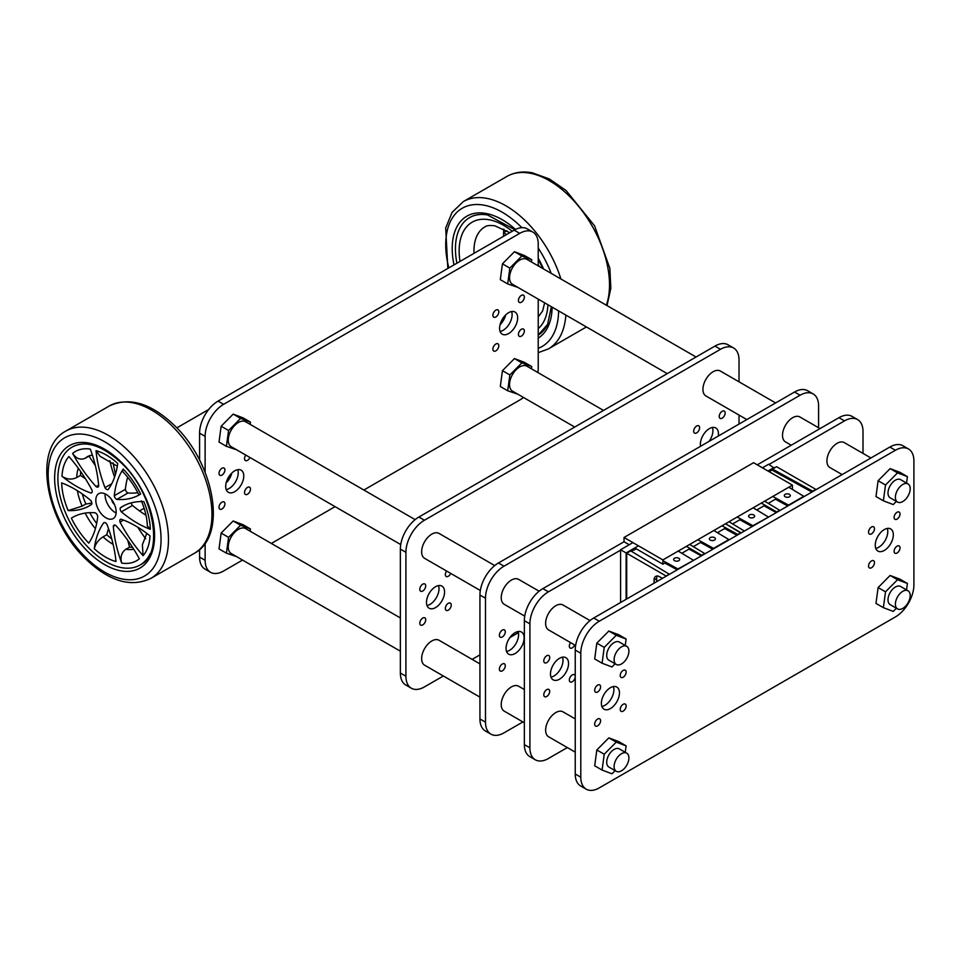 <?xml version="1.0" encoding="UTF-8"?>
<svg xmlns="http://www.w3.org/2000/svg" width="962" height="962" viewBox="0 0 962 962"><rect width="100%" height="100%" fill="white"/><g stroke="black" fill="none" stroke-linecap="round" stroke-linejoin="round"><path stroke-width="1.44" d="M521.392 336.111A4.185 2.417 120 0 0 524.122 332.419A4.185 2.417 120 0 0 523.484 329.064A4.185 2.417 120 0 0 521.392 329.269A4.185 2.417 120 0 0 518.65 332.96A4.185 2.417 120 0 0 519.3 336.315A4.185 2.417 120 0 0 521.392 336.111M495.851 350.853A4.185 2.417 120 0 0 498.593 347.162A4.185 2.417 120 0 0 497.943 343.807A4.185 2.417 120 0 0 495.851 344.011A4.185 2.417 120 0 0 493.121 347.703A4.185 2.417 120 0 0 493.759 351.058A4.185 2.417 120 0 0 495.851 350.853M521.392 302.224A4.185 2.417 120 0 0 524.122 298.533A4.185 2.417 120 0 0 523.484 295.178A4.185 2.417 120 0 0 521.392 295.382A4.185 2.417 120 0 0 518.65 299.074A4.185 2.417 120 0 0 519.3 302.429A4.185 2.417 120 0 0 521.392 302.224M495.851 316.967A4.185 2.417 120 0 0 498.593 313.275A4.185 2.417 120 0 0 497.943 309.92A4.185 2.417 120 0 0 495.851 310.125A4.185 2.417 120 0 0 493.121 313.816A4.185 2.417 120 0 0 493.759 317.171A4.185 2.417 120 0 0 495.851 316.967M245.803 455.11A4.185 2.417 120 0 0 245.406 460.557A4.185 2.417 120 0 0 247.511 460.341A4.185 2.417 120 0 0 249.928 457.491M221.969 475.096A4.185 2.417 120 0 0 224.699 471.404A4.185 2.417 120 0 0 224.062 468.049A4.185 2.417 120 0 0 221.969 468.253A4.185 2.417 120 0 0 219.228 471.945A4.185 2.417 120 0 0 219.877 475.3A4.185 2.417 120 0 0 221.969 475.096M221.969 508.982A4.185 2.417 120 0 0 224.699 505.29A4.185 2.417 120 0 0 224.062 501.936A4.185 2.417 120 0 0 221.969 502.14A4.185 2.417 120 0 0 219.228 505.832A4.185 2.417 120 0 0 219.877 509.187A4.185 2.417 120 0 0 221.969 508.982M247.511 494.24A4.185 2.417 120 0 0 250.24 490.548A4.185 2.417 120 0 0 249.603 487.193A4.185 2.417 120 0 0 247.511 487.397A4.185 2.417 120 0 0 244.769 491.089A4.185 2.417 120 0 0 245.406 494.444A4.185 2.417 120 0 0 247.511 494.24M234.74 491.678A12.783 7.383 120 0 0 243.085 480.423A12.783 7.383 120 0 0 241.125 470.177A12.783 7.383 120 0 0 234.74 470.803A12.783 7.383 120 0 0 226.383 482.07A12.783 7.383 120 0 0 228.343 492.316A12.783 7.383 120 0 0 234.74 491.678M229.184 488.48A12.783 7.383 120 0 0 237.722 469.672A12.783 7.383 120 0 1 238.227 472.823A12.783 7.383 120 0 1 226.202 489.61A12.783 7.383 120 0 0 229.184 488.48M508.621 333.561A12.783 7.383 120 0 0 516.979 322.294A12.783 7.383 120 0 0 515.019 312.049A12.783 7.383 120 0 0 508.621 312.674A12.783 7.383 120 0 0 500.276 323.941A12.783 7.383 120 0 0 502.236 334.187A12.783 7.383 120 0 0 508.621 333.561M503.066 330.351A12.783 7.383 120 0 0 511.604 311.544A12.783 7.383 120 0 1 512.109 314.694A12.783 7.383 120 0 1 500.084 331.493A12.783 7.383 120 0 0 503.066 330.351M538.227 265.897L538.227 244.047A26.166 15.115 120 0 0 532.816 232.07A26.166 15.115 120 0 0 519.72 233.369L223.629 404.317A26.166 15.115 120 0 0 205.122 436.375L205.122 472.294M205.122 543.241L205.122 560.305A26.166 15.115 120 0 0 210.546 572.294A26.166 15.115 120 0 0 223.629 570.995L242.544 560.076M205.122 436.375L199.579 433.165L199.579 460.101M199.579 549.542L199.579 557.106L205.122 560.305M271.332 543.446L335.077 506.649M363.864 490.031L519.72 400.048A26.166 15.115 120 0 0 523.46 397.45M537.854 372.522A26.166 15.115 120 0 0 538.227 367.989L538.227 299.134M519.72 233.369L514.177 230.158L218.085 401.106L223.629 404.317M199.579 433.165A26.166 15.115 -60 0 1 218.085 401.106M514.177 230.158A26.166 15.115 -60 0 1 527.26 228.872L532.816 232.07M210.546 572.294L204.99 569.083A26.166 15.115 -60 0 1 199.579 557.106M505.098 316.883L504.316 316.426M505.711 314.923A12.783 7.383 -60 0 1 500.072 324.687M506.794 230.712L503.619 232.551A47.823 27.609 -120 0 1 503.811 229.04A52.345 30.219 -120 0 0 503.619 236.255M547.799 323.966A68.049 39.286 60 0 1 538.227 335.113L547.618 324.362L551.358 306.71M503.619 232.551A103.247 59.608 -120 0 0 506.661 234.5M456.902 263.227A68.049 39.286 60 0 1 469.54 217.64A68.049 39.286 60 0 1 484.632 214.562M231.818 473.051A12.783 7.383 -60 0 1 226.178 482.816M111.64 499.567A5.231 3.018 -120 0 0 114.069 504.124A5.231 3.018 -120 0 0 114.478 504.485M109.247 496.837A14.394 8.309 -120 0 0 98.797 493.638A14.394 8.309 -120 0 0 102.754 515.367A14.394 8.309 -120 0 0 113.203 518.566A14.394 8.309 -120 0 0 109.247 496.837M105.111 493.879A14.394 8.309 -120 0 0 112.013 510.028A14.394 8.309 -120 0 0 116.137 512.974M87.073 444.095A68.049 39.286 -120 0 0 71.982 447.174A68.049 39.286 -120 0 0 90.656 549.903A68.049 39.286 -120 0 0 140.019 565.031A68.049 39.286 -120 0 0 150.24 553.499M71.356 518.145A58.297 33.658 60 0 0 88.781 543.133A103.247 59.608 -120 0 0 97.727 516.474A3.211 1.852 -120 0 0 96.212 513.504A3.211 1.852 -120 0 0 95.154 512.782A103.247 59.608 -120 0 0 72.475 517.472A103.247 59.608 -120 0 0 71.356 518.145L72.511 517.448M94.288 548.773A58.297 33.658 60 0 0 115.981 561.555A103.247 59.608 -120 0 0 107.022 524.567A3.211 1.852 -120 0 0 106.121 523.4A3.211 1.852 -120 0 0 103.812 522.679A103.247 59.608 -120 0 0 94.288 548.773C95.442 543.819 98.364 539.838 103.066 536.856L106.77 534.716A103.247 59.608 60 0 1 108.526 528.679M114.574 477.104A103.247 59.608 60 0 1 109.788 460.606M95.334 465.476A103.247 59.608 60 0 1 89.033 456.072A47.823 27.609 60 0 1 89.682 455.531M85.329 478.583A103.247 59.608 60 0 1 80.447 475.396A47.823 27.609 60 0 1 80.748 471.657M96.669 523.448A47.823 27.609 60 0 1 91.318 515.452A47.823 27.609 60 0 1 89.743 512.674M91.823 502.934A103.247 59.608 60 0 1 85.859 504.004A47.823 27.609 60 0 1 82.299 493.951M111.724 538.864A47.823 27.609 60 0 1 106.77 534.716M132.624 547.438A47.823 27.609 60 0 1 129.605 547.089A103.247 59.608 60 0 1 127.778 540.307M145.671 538.732A103.247 59.608 60 0 1 137.77 527.212M145.996 515.259A103.247 59.608 60 0 1 132.467 505.447A3.211 1.852 60 0 1 131.337 503.198A3.211 1.852 60 0 1 131.277 502.849M137.806 492.712A103.247 59.608 60 0 1 127.946 493.001A3.211 1.852 60 0 1 126.226 491.486A3.211 1.852 60 0 1 125.373 489.309A103.247 59.608 60 0 1 127.681 477.212M120.022 522.101A103.247 59.608 -120 0 0 143.097 555.663A58.297 33.658 60 0 0 150.012 535.906A103.247 59.608 -120 0 0 121.044 519.191A3.211 1.852 -120 0 0 120.442 519.336A3.211 1.852 -120 0 0 120.022 522.101L123.509 520.081M143.097 555.663L142.388 544.757L146.777 533.369M121.368 511.856A103.247 59.608 -120 0 0 150.337 529.292A58.297 33.658 60 0 0 143.843 501.635A103.247 59.608 -120 0 0 122.571 506.421A103.247 59.608 -120 0 0 120.406 507.78A3.211 1.852 -120 0 0 121.368 511.856L132.467 505.447M150.337 529.292L147.294 525.949C147.138 518.229 145.154 509.836 141.342 500.805M120.406 507.78L124.832 505.218M113.312 526.238A103.247 59.608 -120 0 0 121.693 563.107A58.297 33.658 60 0 0 139.37 558.802A103.247 59.608 -120 0 0 115.921 525.601A3.211 1.852 -120 0 0 113.949 525.18A3.211 1.852 -120 0 0 113.312 526.238L115.175 525.168M121.693 563.107C120.082 557.034 121.489 552.416 125.902 549.23L129.605 547.089M90.632 500.348A103.247 59.608 -120 0 0 61.664 482.912A58.297 33.658 60 0 0 68.158 510.569A103.247 59.608 -120 0 0 89.43 505.784A103.247 59.608 -120 0 0 91.594 504.425A3.211 1.852 -120 0 0 90.632 500.348M77.357 490.692A47.823 27.609 -120 0 0 82.155 506.144L85.859 504.004M82.155 506.144L68.158 510.569M139.634 494.672L138.937 494.985C134.596 486.038 129.173 478.246 122.655 471.62L123.22 469.071A103.247 59.608 -120 0 0 114.274 495.719A3.211 1.852 -120 0 0 116.847 499.41L127.946 493.001M116.847 499.41A103.247 59.608 -120 0 0 139.526 494.733A103.247 59.608 -120 0 0 140.644 494.059A58.297 33.658 60 0 0 123.22 469.071M114.274 495.719L125.373 489.309M104.978 487.638A3.211 1.852 -120 0 0 108.189 489.526A103.247 59.608 -120 0 0 117.713 463.431A58.297 33.658 60 0 0 96.02 450.649A103.247 59.608 -120 0 0 104.978 487.638L111.748 483.73M117.304 466.221L100.156 456.337L96.02 450.649M90.957 493.013A3.211 1.852 -120 0 0 91.558 492.869A3.211 1.852 -120 0 0 91.979 490.103A103.247 59.608 -120 0 0 68.903 456.541A58.297 33.658 60 0 0 61.989 476.286A103.247 59.608 -120 0 0 90.957 493.013L91.979 492.424M78.283 468.205A47.823 27.609 -120 0 0 76.744 477.537L80.447 475.396M76.744 477.537C71.789 479.918 66.871 479.509 61.989 476.286M96.08 486.604A3.211 1.852 -120 0 0 98.052 487.012A3.211 1.852 -120 0 0 98.689 485.966A103.247 59.608 -120 0 0 90.308 449.098A58.297 33.658 60 0 0 72.631 453.403A103.247 59.608 -120 0 0 96.08 486.604L98.617 485.137M92.352 455.002L87.999 456.289A47.823 27.609 -120 0 0 85.341 458.213L89.033 456.072M85.341 458.213C80.447 460.317 76.214 458.718 72.631 453.403M621.512 753.691A10.474 6.049 120 0 0 614.67 762.914A10.474 6.049 120 0 0 616.269 771.308A10.474 6.049 120 0 0 621.512 770.79A10.474 6.049 120 0 0 628.342 761.567A10.474 6.049 120 0 0 626.743 753.174A10.474 6.049 120 0 0 621.512 753.691M626.743 753.174L619.336 748.905A10.474 6.049 120 0 0 614.105 749.422A10.474 6.049 120 0 0 607.262 758.645A10.474 6.049 120 0 0 608.874 767.039L616.269 771.308M250.156 531.216L250.457 528.98L240.572 525.24L228.559 537.349L226.419 553.174L236.58 556.625M250.457 528.98L243.049 524.699L233.177 520.971L221.152 533.068L219.023 548.905L226.419 553.174M240.572 525.24L233.177 520.971M228.559 537.349L221.152 533.068M625.252 752.32L626.118 745.863L618.722 741.594L608.838 737.866L596.825 749.963L594.684 765.788L602.092 770.069L611.964 773.797L615.115 770.634M596.825 749.963L604.22 754.232L602.092 770.069M608.838 737.866L616.245 742.135L604.22 754.232M626.118 745.863L616.245 742.135M902.801 591.293A10.474 6.049 120 0 0 895.959 600.516A10.474 6.049 120 0 0 897.558 608.91A10.474 6.049 120 0 0 902.801 608.393A10.474 6.049 120 0 0 909.631 599.158A10.474 6.049 120 0 0 908.032 590.776A10.474 6.049 120 0 0 902.801 591.293M908.032 590.776L900.624 586.495A10.474 6.049 120 0 0 895.394 587.024A10.474 6.049 120 0 0 888.551 596.248A10.474 6.049 120 0 0 890.163 604.629L897.558 608.91M531.445 368.819L531.745 366.57L521.861 362.842L509.848 374.952L507.708 390.776L517.869 394.228M531.745 366.57L524.338 362.301L514.466 358.573L502.441 370.671L500.312 386.508L507.708 390.776M521.861 362.842L514.466 358.573M509.848 374.952L502.441 370.671M906.541 589.91L907.406 583.465L900.011 579.196L890.127 575.456L878.114 587.566L875.973 603.39L883.381 607.671L893.253 611.399L896.404 608.237M878.114 587.566L885.509 591.834L883.381 607.671M890.127 575.456L897.534 579.737L885.509 591.834M907.406 583.465L897.534 579.737M902.801 484.451A10.474 6.049 120 0 0 895.959 493.674A10.474 6.049 120 0 0 897.558 502.068A10.474 6.049 120 0 0 902.801 501.539A10.474 6.049 120 0 0 909.631 492.316A10.474 6.049 120 0 0 908.032 483.934A10.474 6.049 120 0 0 902.801 484.451M908.032 483.934L900.624 479.653A10.474 6.049 120 0 0 895.394 480.17A10.474 6.049 120 0 0 888.551 489.405A10.474 6.049 120 0 0 890.163 497.787L897.558 502.068M531.445 261.977L531.745 259.728L521.861 256L509.848 268.097L507.708 283.934L517.869 287.385M531.745 259.728L524.338 255.459L514.466 251.731L502.441 263.828L500.312 279.653L507.708 283.934M521.861 256L514.466 251.731M509.848 268.097L502.441 263.828M906.541 483.068L907.406 476.623L900.011 472.354L890.127 468.614L878.114 480.723L875.973 496.548L883.381 500.817L893.253 504.557L896.404 501.394M878.114 480.723L885.509 484.992L883.381 500.817M890.127 468.614L897.534 472.895L885.509 484.992M907.406 476.623L897.534 472.895M621.512 646.849A10.474 6.049 120 0 0 614.67 656.072A10.474 6.049 120 0 0 616.269 664.465A10.474 6.049 120 0 0 621.512 663.948A10.474 6.049 120 0 0 628.342 654.713A10.474 6.049 120 0 0 626.743 646.332A10.474 6.049 120 0 0 621.512 646.849M626.743 646.332L619.336 642.063A10.474 6.049 120 0 0 614.105 642.58A10.474 6.049 120 0 0 607.262 651.803A10.474 6.049 120 0 0 608.874 660.185L616.269 664.465M250.156 424.374L250.457 422.138L240.572 418.398L228.559 430.507L226.419 446.332L236.58 449.783M250.457 422.138L243.049 417.857L233.177 414.129L221.152 426.226L219.023 442.063L226.419 446.332M240.572 418.398L233.177 414.129M228.559 430.507L221.152 426.226M625.252 645.466L626.118 639.021L618.722 634.752L608.838 631.024L596.825 643.121L594.684 658.946L602.092 663.227L611.964 666.955L615.115 663.792M596.825 643.121L604.22 647.39L602.092 663.227M608.838 631.024L616.245 635.293L604.22 647.39M626.118 639.021L616.245 635.293M897.065 553.006A4.185 2.417 120 0 0 899.795 549.314A4.185 2.417 120 0 0 899.157 545.959A4.185 2.417 120 0 0 897.065 546.163A4.185 2.417 120 0 0 894.323 549.855A4.185 2.417 120 0 0 894.961 553.21A4.185 2.417 120 0 0 897.065 553.006M871.524 567.748A4.185 2.417 120 0 0 874.254 564.057A4.185 2.417 120 0 0 873.616 560.702A4.185 2.417 120 0 0 871.524 560.906A4.185 2.417 120 0 0 868.782 564.598A4.185 2.417 120 0 0 869.432 567.953A4.185 2.417 120 0 0 871.524 567.748M897.065 519.107A4.185 2.417 120 0 0 899.795 515.416A4.185 2.417 120 0 0 899.157 512.061A4.185 2.417 120 0 0 897.065 512.265A4.185 2.417 120 0 0 894.323 515.957A4.185 2.417 120 0 0 894.961 519.312A4.185 2.417 120 0 0 897.065 519.107M871.524 533.85A4.185 2.417 120 0 0 874.254 530.158A4.185 2.417 120 0 0 873.616 526.803A4.185 2.417 120 0 0 871.524 527.02A4.185 2.417 120 0 0 868.782 530.699A4.185 2.417 120 0 0 869.432 534.066A4.185 2.417 120 0 0 871.524 533.85M623.172 677.236A4.185 2.417 120 0 0 625.913 673.544A4.185 2.417 120 0 0 625.264 670.189A4.185 2.417 120 0 0 623.172 670.394A4.185 2.417 120 0 0 620.442 674.085A4.185 2.417 120 0 0 621.079 677.44A4.185 2.417 120 0 0 623.172 677.236M597.63 691.979A4.185 2.417 120 0 0 600.372 688.287A4.185 2.417 120 0 0 599.735 684.932A4.185 2.417 120 0 0 597.63 685.136A4.185 2.417 120 0 0 594.901 688.828A4.185 2.417 120 0 0 595.538 692.183A4.185 2.417 120 0 0 597.63 691.979M597.63 725.865A4.185 2.417 120 0 0 600.372 722.185A4.185 2.417 120 0 0 599.735 718.83A4.185 2.417 120 0 0 597.63 719.035A4.185 2.417 120 0 0 594.901 722.727A4.185 2.417 120 0 0 595.538 726.082A4.185 2.417 120 0 0 597.63 725.865M623.172 711.122A4.185 2.417 120 0 0 625.913 707.431A4.185 2.417 120 0 0 625.264 704.076A4.185 2.417 120 0 0 623.172 704.292A4.185 2.417 120 0 0 620.442 707.984A4.185 2.417 120 0 0 621.079 711.339A4.185 2.417 120 0 0 623.172 711.122M610.401 708.573A12.783 7.383 120 0 0 618.758 697.306A12.783 7.383 120 0 0 616.798 687.06A12.783 7.383 120 0 0 610.401 687.698A12.783 7.383 120 0 0 602.056 698.965A12.783 7.383 120 0 0 604.016 709.21A12.783 7.383 120 0 0 610.401 708.573M601.875 706.505A12.783 7.383 120 0 0 604.857 705.362A12.783 7.383 120 0 0 613.383 686.555M884.294 550.444A12.783 7.383 120 0 0 892.64 539.177A12.783 7.383 120 0 0 890.68 528.932A12.783 7.383 120 0 0 884.294 529.569A12.783 7.383 120 0 0 875.937 540.836A12.783 7.383 120 0 0 877.897 551.082A12.783 7.383 120 0 0 884.294 550.444M875.757 548.376A12.783 7.383 120 0 0 878.739 547.246A12.783 7.383 120 0 0 887.277 528.427M580.795 653.258L580.795 777.2A26.166 15.115 120 0 0 586.219 789.177A26.166 15.115 120 0 0 599.302 787.878L895.394 616.931A26.166 15.115 120 0 0 913.9 584.884L913.9 460.942A26.166 15.115 120 0 0 908.477 448.965A26.166 15.115 120 0 0 895.394 450.264L599.302 621.212A26.166 15.115 120 0 0 580.795 653.258L575.24 650.059L575.24 773.989L580.795 777.2M895.394 450.264L889.838 447.053L593.746 618.001L599.302 621.212M575.24 650.059A26.166 15.115 -60 0 1 593.746 618.001M889.838 447.053A26.166 15.115 -60 0 1 902.933 445.755L908.477 448.965M586.219 789.177L580.663 785.978A26.166 15.115 -60 0 1 575.24 773.989M575.24 718.915L563.01 711.844A14.394 8.309 120 0 0 555.808 712.553A14.394 8.309 120 0 0 546.404 725.24A14.394 8.309 120 0 0 548.617 736.772L575.24 752.152M590.019 620.598L563.01 605.002A14.394 8.309 120 0 0 555.808 605.711A14.394 8.309 120 0 0 546.404 618.398A14.394 8.309 120 0 0 548.617 629.93L575.625 645.526M870.923 457.972L844.299 442.604A14.394 8.309 120 0 0 837.096 443.314A14.394 8.309 120 0 0 827.693 456A14.394 8.309 120 0 0 829.905 467.532L842.135 474.591M570.586 642.616A4.185 2.417 120 0 0 570.189 648.063A4.185 2.417 120 0 0 572.282 647.859A4.185 2.417 120 0 0 574.711 644.997M546.741 662.602A4.185 2.417 120 0 0 549.482 658.91A4.185 2.417 120 0 0 548.833 655.555A4.185 2.417 120 0 0 546.741 655.759A4.185 2.417 120 0 0 544.011 659.451A4.185 2.417 120 0 0 544.648 662.806A4.185 2.417 120 0 0 546.741 662.602M546.741 696.488A4.185 2.417 120 0 0 549.482 692.796A4.185 2.417 120 0 0 548.833 689.441A4.185 2.417 120 0 0 546.741 689.646A4.185 2.417 120 0 0 544.011 693.337A4.185 2.417 120 0 0 544.648 696.692A4.185 2.417 120 0 0 546.741 696.488M572.282 681.745A4.185 2.417 120 0 0 575.023 678.054A4.185 2.417 120 0 0 574.374 674.699A4.185 2.417 120 0 0 572.282 674.903A4.185 2.417 120 0 0 569.552 678.595A4.185 2.417 120 0 0 570.189 681.95A4.185 2.417 120 0 0 572.282 681.745M559.511 679.196A12.783 7.383 120 0 0 567.869 667.929A12.783 7.383 120 0 0 565.909 657.683A12.783 7.383 120 0 0 559.511 658.309A12.783 7.383 120 0 0 551.166 669.576A12.783 7.383 120 0 0 553.126 679.821A12.783 7.383 120 0 0 559.511 679.196M550.973 677.128A12.783 7.383 120 0 0 553.968 675.985A12.783 7.383 120 0 0 562.493 657.178M620.586 550.156L548.412 591.822A26.166 15.115 120 0 0 529.906 623.881L529.906 747.823A26.166 15.115 120 0 0 535.329 759.8A26.166 15.115 120 0 0 548.412 758.501L567.327 747.582M529.906 623.881L524.35 620.67L524.35 744.612L529.906 747.823M863.01 453.403L863.01 431.565A26.166 15.115 120 0 0 857.587 419.576A26.166 15.115 120 0 0 844.504 420.875L768.999 464.466M844.504 420.875L838.948 417.676L757.274 464.826M624.025 537.481L662.89 559.92L792.435 485.125L753.571 462.698L624.025 537.481L624.025 541.75L542.857 588.624L548.412 591.822M524.35 620.67A26.166 15.115 -60 0 1 542.857 588.624M838.948 417.676A26.166 15.115 -60 0 1 852.031 416.378L857.587 419.576M535.329 759.8L529.773 756.589A26.166 15.115 -60 0 1 524.35 744.612M820.033 428.595L799.879 416.955A14.394 8.309 120 0 0 792.688 417.676A14.394 8.309 120 0 0 783.284 430.351A14.394 8.309 120 0 0 785.485 441.895L791.245 445.214M539.129 591.209L518.59 579.365A14.394 8.309 120 0 0 511.399 580.074A14.394 8.309 120 0 0 501.996 592.76A14.394 8.309 120 0 0 504.196 604.292L524.735 616.149M524.35 689.526L518.59 686.207A14.394 8.309 120 0 0 511.399 686.916A14.394 8.309 120 0 0 501.996 699.602A14.394 8.309 120 0 0 504.196 711.134L524.35 722.775M502.332 636.952A4.185 2.417 120 0 0 505.062 633.261A4.185 2.417 120 0 0 504.425 629.906A4.185 2.417 120 0 0 502.332 630.122A4.185 2.417 120 0 0 499.591 633.814A4.185 2.417 120 0 0 500.24 637.169A4.185 2.417 120 0 0 502.332 636.952M502.332 670.851A4.185 2.417 120 0 0 505.062 667.159A4.185 2.417 120 0 0 504.425 663.804A4.185 2.417 120 0 0 502.332 664.008A4.185 2.417 120 0 0 499.591 667.7A4.185 2.417 120 0 0 500.24 671.055A4.185 2.417 120 0 0 502.332 670.851M515.103 653.547A12.783 7.383 120 0 0 523.448 642.279A12.783 7.383 120 0 0 521.488 632.034A12.783 7.383 120 0 0 515.103 632.671A12.783 7.383 120 0 0 506.746 643.939A12.783 7.383 120 0 0 508.706 654.184A12.783 7.383 120 0 0 515.103 653.547M506.565 651.478A12.783 7.383 120 0 0 509.547 650.348A12.783 7.383 120 0 0 518.085 631.529M818.59 427.765L818.59 405.916A26.166 15.115 120 0 0 813.179 393.939A26.166 15.115 120 0 0 800.083 395.238L503.992 566.185A26.166 15.115 120 0 0 485.485 598.232L485.485 722.173A26.166 15.115 120 0 0 490.909 734.15A26.166 15.115 120 0 0 503.992 732.864L522.907 721.933M485.485 598.232L479.942 595.033L479.942 718.975L485.485 722.173M800.083 395.238L794.54 392.027L498.448 562.974L503.992 566.185M479.942 595.033A26.166 15.115 -60 0 1 498.448 562.974M794.54 392.027A26.166 15.115 -60 0 1 807.623 390.728L813.179 393.939M490.909 734.15L485.353 730.952A26.166 15.115 -60 0 1 479.942 718.975M638.467 545.815L626.13 552.934L620.586 549.735L620.586 602.513M626.13 552.934L626.13 599.302M774.182 468.097L768.626 464.249L762.457 467.821M632.912 542.616L620.586 549.735M774.182 467.46L768.001 471.031M749.47 514.947A3.006 1.744 0 0 0 748.592 516.185A3.006 1.744 0 0 0 750.456 517.784A3.006 1.744 0 0 0 753.727 517.412A3.006 1.744 0 0 0 754.617 516.185A3.006 1.744 0 0 0 752.753 514.574A3.006 1.744 0 0 0 749.47 514.947M789.453 496.789A3.006 1.744 180 0 1 786.17 497.162A3.006 1.744 180 0 1 784.307 495.562A3.006 1.744 180 0 1 785.196 494.336A3.006 1.744 180 0 1 788.467 493.951A3.006 1.744 180 0 1 790.331 495.562A3.006 1.744 180 0 1 789.453 496.789M811.916 492.039L772.51 470.346L772.51 469.059L812.674 491.185L815.824 489.357L776.587 466.714L772.51 469.059M777.043 512.169L761.327 503.09M777.043 511.748L779.641 510.245L764.646 501.178M772.799 496.464L788.527 505.122L803.787 496.308L788.792 487.229M768.169 517.303L752.897 525.685L737.181 517.027M744.011 531.24L740.872 533.056L725.516 523.761L740.872 532.635L737.722 534.451L722.005 525.793M772.51 469.709L769.119 471.669M775.456 499.206L787.77 505.988M753.174 507.804L768.169 516.871M729.016 521.741L744.011 530.82M752.14 526.551L739.826 519.769M776.286 512.614L763.984 505.832M674.53 558.225A3.006 1.744 0 0 0 673.64 559.451A3.006 1.744 0 0 0 675.504 561.062A3.006 1.744 0 0 0 678.787 560.678A3.006 1.744 0 0 0 679.665 559.451A3.006 1.744 0 0 0 677.801 557.852A3.006 1.744 0 0 0 674.53 558.225M714.501 540.055A3.006 1.744 180 0 1 711.219 540.44A3.006 1.744 180 0 1 709.367 538.828A3.006 1.744 180 0 1 710.245 537.602A3.006 1.744 180 0 1 713.527 537.229A3.006 1.744 180 0 1 715.379 538.828A3.006 1.744 180 0 1 714.501 540.055M626.695 598.989L626.695 553.258L630.759 550.901L669.071 574.086L665.92 576.334M636.423 548.917L633.633 549.891A1.178 0.685 -60 0 1 634.415 550.072M662.409 578.366L659.631 576.755A7.852 4.533 -120 0 0 655.699 576.37A7.852 4.533 -120 0 0 654.076 579.966L654.076 583.176M702.104 555.447L686.375 546.356M702.104 555.014L704.689 553.523L689.694 544.444M697.847 539.73L713.576 548.388L728.847 539.574L713.84 530.507M693.217 560.569L677.945 568.963L662.89 560.666M724.651 528.535L736.964 535.317M700.504 542.472L712.818 549.254M665.92 575.901L626.695 553.258M678.222 551.07L693.217 560.149M631.3 551.238L633.633 549.891M677.188 569.829L664.886 563.047M701.346 555.88L689.032 549.098M657.214 576.01A7.852 4.533 -120 0 0 656.673 578.475L656.673 581.673M775.625 402.946L720.31 371.019A14.394 8.309 120 0 0 713.107 371.729A14.394 8.309 120 0 0 703.703 384.415A14.394 8.309 120 0 0 705.916 395.947L746.837 419.576M494.708 565.572L439.021 533.417A14.394 8.309 120 0 0 431.818 534.126A14.394 8.309 120 0 0 422.414 546.813A14.394 8.309 120 0 0 424.627 558.345L480.315 590.5M479.942 663.888L439.021 640.259A14.394 8.309 120 0 0 431.818 640.969A14.394 8.309 120 0 0 422.414 653.655A14.394 8.309 120 0 0 424.627 665.187L479.942 697.125M722.185 418.145A4.185 2.417 120 0 0 724.915 414.454A4.185 2.417 120 0 0 724.278 411.099A4.185 2.417 120 0 0 722.185 411.303A4.185 2.417 120 0 0 719.444 414.995A4.185 2.417 120 0 0 720.081 418.35A4.185 2.417 120 0 0 722.185 418.145M696.644 432.888A4.185 2.417 120 0 0 699.374 429.196A4.185 2.417 120 0 0 698.737 425.841A4.185 2.417 120 0 0 696.644 426.046A4.185 2.417 120 0 0 693.903 429.737A4.185 2.417 120 0 0 694.552 433.092A4.185 2.417 120 0 0 696.644 432.888M446.596 571.031A4.185 2.417 120 0 0 446.2 576.478A4.185 2.417 120 0 0 448.292 576.274A4.185 2.417 120 0 0 450.721 573.412M422.751 591.017A4.185 2.417 120 0 0 425.493 587.325A4.185 2.417 120 0 0 424.843 583.97A4.185 2.417 120 0 0 422.751 584.174A4.185 2.417 120 0 0 420.021 587.866A4.185 2.417 120 0 0 420.659 591.221A4.185 2.417 120 0 0 422.751 591.017M422.751 624.903A4.185 2.417 120 0 0 425.493 621.212A4.185 2.417 120 0 0 424.843 617.857A4.185 2.417 120 0 0 422.751 618.061A4.185 2.417 120 0 0 420.021 621.753A4.185 2.417 120 0 0 420.659 625.108A4.185 2.417 120 0 0 422.751 624.903M448.292 610.161A4.185 2.417 120 0 0 451.034 606.469A4.185 2.417 120 0 0 450.384 603.114A4.185 2.417 120 0 0 448.292 603.318A4.185 2.417 120 0 0 445.562 607.01A4.185 2.417 120 0 0 446.2 610.365A4.185 2.417 120 0 0 448.292 610.161M435.521 607.611A12.783 7.383 120 0 0 443.879 596.344A12.783 7.383 120 0 0 441.919 586.098A12.783 7.383 120 0 0 435.521 586.724A12.783 7.383 120 0 0 427.176 597.991A12.783 7.383 120 0 0 429.136 608.237A12.783 7.383 120 0 0 435.521 607.611M426.996 605.543A12.783 7.383 120 0 0 429.978 604.401A12.783 7.383 120 0 0 438.504 585.593M718.265 436.063A12.783 7.383 120 0 0 715.8 427.97A12.783 7.383 120 0 0 709.415 428.607A12.783 7.383 120 0 0 700.564 446.284M709.054 441.39A12.783 7.383 120 0 0 712.397 427.465M739.02 381.818L739.02 359.98A26.166 15.115 120 0 0 733.597 347.991A26.166 15.115 120 0 0 720.514 349.29L424.422 520.238A26.166 15.115 120 0 0 405.916 552.296L405.916 676.238A26.166 15.115 120 0 0 411.339 688.215A26.166 15.115 120 0 0 424.422 686.916L443.338 675.997M405.916 552.296L400.36 549.086L400.36 673.027L405.916 676.238M472.126 659.379L479.942 654.869M509.908 637.566L518.398 632.659M739.02 424.086L739.02 415.067M720.514 349.29L714.958 346.092L418.867 517.039L424.422 520.238M400.36 549.086A26.166 15.115 -60 0 1 418.867 517.039M714.958 346.092A26.166 15.115 -60 0 1 728.054 344.793L733.597 347.991M411.339 688.215L405.784 685.004A26.166 15.115 -60 0 1 400.36 673.027M603.511 410.425L526.923 366.209A14.394 8.309 120 0 0 519.72 366.919A14.394 8.309 120 0 0 510.317 379.605A14.394 8.309 120 0 0 512.53 391.137L574.723 427.056M400.36 617.941L245.635 528.607A14.394 8.309 120 0 0 238.432 529.328A14.394 8.309 120 0 0 229.028 542.003A14.394 8.309 120 0 0 231.241 553.547L400.36 651.19M696.043 357.01L526.923 259.367A14.394 8.309 120 0 0 519.72 260.077A14.394 8.309 120 0 0 510.317 272.763A14.394 8.309 120 0 0 512.53 284.295L667.255 373.629M415.139 519.624L245.635 421.765A14.394 8.309 120 0 0 238.432 422.474A14.394 8.309 120 0 0 229.028 435.161A14.394 8.309 120 0 0 231.241 446.693L400.745 544.564M792.435 485.125L792.411 489.417M624.025 541.75L629.208 544.745M634.764 547.955L662.89 564.189L666.017 562.385M662.89 559.92L662.89 564.189M681.83 553.258L690.163 548.448M693.313 546.632L701.647 541.822M717.46 532.683L725.793 527.873M732.635 523.929L740.968 519.119M756.781 509.98L765.115 505.17M768.253 503.366L776.587 498.544M460.004 261.436A62.807 36.267 60 0 1 489.393 219.793A62.807 36.267 60 0 1 512.229 231.289M538.227 264.538A62.807 36.267 60 0 1 539.141 266.426M547.919 304.726A62.807 36.267 60 0 1 538.227 328.643M509.8 232.684L494.853 225.805C489.754 225.192 486.399 225.589 484.788 226.972A52.345 30.219 -120 0 0 474.013 253.355M454.004 264.899A70.659 40.801 60 0 1 486.243 213.492A70.659 40.801 60 0 1 515.5 229.461M538.227 258.249A70.659 40.801 60 0 1 543.578 268.987M552.128 307.167A70.659 40.801 60 0 1 538.227 338.131M606.349 305.231A85.053 49.11 -120 0 0 591.907 225.601A85.053 49.11 -120 0 0 530.182 173.232A85.053 49.11 -120 0 0 506.83 176.467L463.347 201.575A85.053 49.11 60 0 1 486.688 198.34A85.053 49.11 60 0 1 560.906 278.98M538.227 348.328A79.822 46.08 -120 0 0 558.609 310.906M551.202 273.376A79.822 46.08 -120 0 0 538.227 248.052M521.861 227.657A79.822 46.08 -120 0 0 484.175 205.207A79.822 46.08 -120 0 0 448.833 267.893M565.848 315.079A85.053 49.11 60 0 1 548.4 348.893L538.227 352.669M103.066 536.856A47.823 27.609 -120 0 0 113.131 544.36M125.902 549.23A47.823 27.609 -120 0 0 133.778 549.242M85.149 513.095A47.823 27.609 -120 0 0 95.406 528.631M120.551 461.423A70.659 40.801 60 0 1 151.972 552.645A70.659 40.801 60 0 1 88.672 552.38A70.659 40.801 60 0 1 57.251 461.159A70.659 40.801 60 0 1 120.551 461.423M127.489 450.012A85.053 49.11 60 0 1 150.842 578.427C131.072 587.662 109.68 581.493 86.676 559.908C46.453 522.787 31.686 449.05 65.789 431.108A85.053 49.11 60 0 1 127.489 450.012M86.616 558.285A79.822 46.08 -120 0 0 158.105 558.573A79.822 46.08 -120 0 0 122.607 455.519A79.822 46.08 -120 0 0 51.118 455.23A79.822 46.08 -120 0 0 86.616 558.285M109.271 406C129.052 396.753 150.433 402.934 173.437 424.519C213.66 461.64 228.439 535.377 194.336 553.318A85.053 49.11 -120 0 0 170.983 424.903A85.053 49.11 -120 0 0 109.271 406L65.789 431.108M656.673 578.475L654.076 579.966M538.227 316.895L542.616 310.954L544.636 302.838M542.857 268.566L538.227 259.235M514.935 229.75L487.602 214.995C480.76 213.756 474.891 214.55 469.997 217.376M607.01 305.603L610.834 288.311L609.848 268.302L594.576 225.817L566.029 190.464L549.278 178.932L532.335 172.823C522.871 171.032 514.369 172.246 506.83 176.467M586.411 326.948L548.4 348.893M447.835 268.47L445.695 227.994L452.104 212.313L463.347 201.575M208.682 409.499L176.804 427.898M144.132 508.273L139.526 510.93M113.095 462.842L115.416 474.519M72.439 446.909C85.666 440.127 101.707 445.238 120.575 462.229C154.197 492.532 164.514 554.148 140.488 564.766M150.842 578.427L194.336 553.318"/></g></svg>
